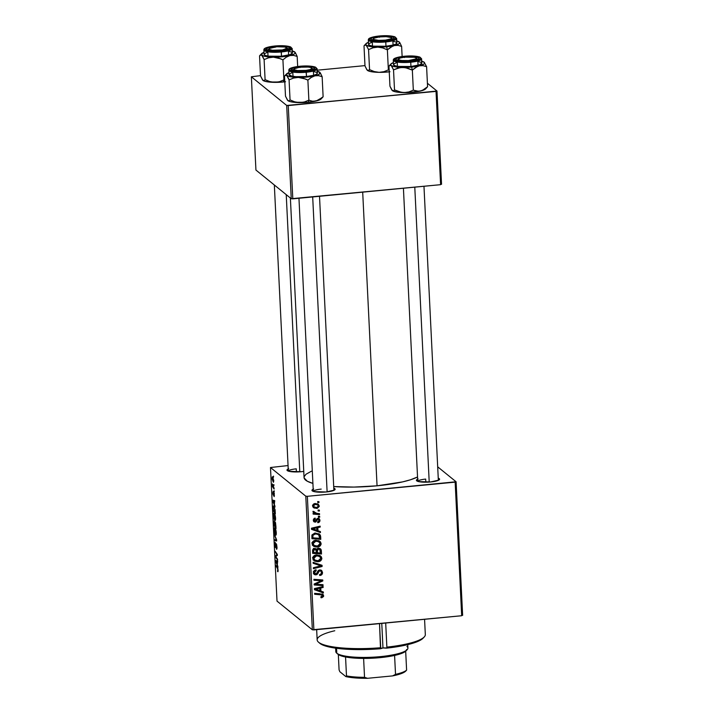 <?xml version="1.0" encoding="UTF-8"?>
<svg xmlns="http://www.w3.org/2000/svg" width="714" height="714" viewBox="0 0 714 714"><rect width="100%" height="100%" fill="white"/><g stroke="black" fill="none" stroke-linecap="round" stroke-linejoin="round"><path stroke-width="1.07" d="M296.248 468.839L296.399 471.954L296.248 468.839A10.317 2.115 -2.8 0 0 288.358 471.124M288.697 468.741L286.992 470.151L289.197 471.356L301.272 471.704A11.602 2.374 177.2 0 0 303.753 471.401L301.272 471.704A11.602 2.374 177.2 0 1 287.269 470.571A11.602 2.374 177.2 0 1 288.224 468.937M439.351 479.719L439.36 479.71A11.602 2.374 177.2 0 0 438.244 478.175L439.583 479.13L438.869 480.085L430.694 481.95A11.602 2.374 177.2 0 1 416.69 480.817A11.602 2.374 177.2 0 1 417.645 479.183M321.211 489.099A10.317 2.115 -2.8 0 0 313.321 491.384A10.317 2.115 177.2 0 1 321.211 489.099M313.669 489.001L311.964 490.42L314.16 491.616L326.236 491.973A11.602 2.374 177.2 0 0 334.902 489.724L334.902 489.724A11.602 2.374 177.2 0 0 333.795 488.189L335.125 489.152L334.411 490.099L326.236 491.973A11.602 2.374 177.2 0 1 312.232 490.83A11.602 2.374 177.2 0 1 313.187 489.197M425.669 479.085L425.821 482.2L425.669 479.085A10.317 2.115 177.2 0 0 417.779 481.37M362.694 192.146L377.054 485.815A59.307 12.138 -2.8 0 0 417.538 476.979L410.479 479.781L402.589 481.896L377.054 485.815L362.694 192.146M305.797 496.185L312.339 629.784L277.014 601.117L270.481 467.518L305.797 496.185L307.35 496.31L455.148 482.137L461.681 615.736L313.883 629.909L307.35 496.31L456.094 481.771L462.636 615.379L456.094 481.771L437.691 466.831L456.094 481.771L455.148 482.137L461.681 615.736L312.339 629.784L313.883 629.909L307.35 496.31L305.797 496.185L270.481 467.518L288.054 465.555L270.481 467.518L277.014 601.117L312.339 629.784L305.797 496.185M274.203 490.786L274.247 491.705L274.203 490.786M273.899 484.601L273.944 485.511L273.899 484.601M274.158 513.312C273.632 512.813 273.364 513.58 273.382 515.597L273.819 518.471L275.283 520.39L274.81 520.435C275.327 520.863 275.577 520.104 275.568 518.141L274.908 514.598L273.837 513.188L273.364 515.258L273.935 518.864L275.122 520.524L275.568 518.141C275.292 515.446 274.828 513.83 274.158 513.312L273.864 513.188M274.952 506.065L274.328 504.521L274.685 500.63L272.65 500.139L274.997 507.065L274.328 504.521L274.685 500.63L272.65 500.139L272.703 501.264L274.952 506.065M274.158 521.006L273.881 525.29L274.426 525.236L273.881 525.29L276.05 528.485L275.22 522.023L274.729 522.639L273.881 521.05L273.881 525.29L276.05 528.485L275.095 521.88L274.729 522.639L274.015 520.952M276.604 539.793L274.319 534.233L276.318 539.98L274.587 539.686L274.631 540.605L276.657 540.962L276.604 539.793L274.319 534.233L276.318 539.98L274.587 539.686L274.631 540.605L276.657 540.962L276.604 539.793M277.737 571.673L278.112 570.245L277.425 567.603L275.836 565.265L275.881 566.193L277.817 568.424L277.55 571.432L278.103 571.262L277.853 568.531L275.836 565.265L277.692 568.96L277.889 571.727M277.55 559.178L275.711 556.509L277.362 555.412L277.318 554.439L275.149 551.253L277.032 554.849L275.381 555.929L275.425 556.902L277.594 560.106L275.711 556.509L277.362 555.412L277.318 554.439L275.149 551.253L277.032 554.849L275.381 555.929L275.425 556.902L277.594 560.106L277.55 559.178M277.907 566.452L277.282 564.908L277.639 561.017L275.604 560.526L277.951 567.443L277.282 564.908L277.639 561.017L275.604 560.526L275.658 561.65L277.907 566.452M276.229 543.702L275.934 546.344L275.417 546.567L275.042 544.8L275.318 542.533L274.792 544.577L275.47 547.495L276.648 544.604L276.987 548.173L276.327 548.191L276.398 549.128C276.853 549.521 277.041 548.798 276.978 546.969L276.131 543.649L275.309 546.424L275.158 542.435L275.077 546.665L275.72 547.433L276.327 544.675L276.398 549.128L276.889 548.923L276.068 543.64M274.881 527.976C274.346 527.485 274.087 528.244 274.096 530.261L274.542 533.144L275.997 535.054L275.524 535.098C276.041 535.536 276.3 534.768 276.282 532.805L275.729 529.565L274.56 527.86L274.087 530.091L274.774 533.876L275.836 535.188L276.282 532.805C276.015 530.109 275.542 528.503 274.881 527.976L274.578 527.851M274.015 496.578L274.015 492.481L273.694 494.302L273.016 493.187L273.185 491.277L272.819 492.99L273.346 495.266L274.238 493.187L274.069 496.614L274.31 493.597L273.765 492.249L273.23 494.266L273.132 491.25L272.935 494.115L273.498 495.275L273.989 493.276L274.158 496.632M273.765 506.047L273.025 507.324L273.159 510.626L273.712 510.572L273.159 510.626L275.327 513.812L274.122 506.494L273.507 505.931L273.105 506.494L273.159 510.626L275.327 513.812L275.086 509.751L273.462 505.931M272.641 476.863L272.114 478.487L273.551 482.146L272.971 477.273L272.23 476.997L272.168 479.192L273.337 482.245L273.73 480.486L272.436 476.782M274.069 488.135L272.436 483.958L272.543 486.743L274.122 489.063L272.686 484.511L272.543 486.743L274.122 489.063L274.069 488.135M273.489 476.122L273.533 477.032L273.489 476.122M319.658 516.311L318.39 516.213L318.435 517.15L319.702 517.222L319.658 516.311L318.39 516.213L318.435 517.15L319.702 517.222L319.658 516.311M319.354 510.117L318.087 510.028L318.141 510.965L319.399 511.037L319.354 510.117L318.087 510.028L318.141 510.965L319.399 511.037L319.354 510.117M319.22 540.9L321.104 543.631L319.899 541.346L315.829 540.275C313.607 540.427 312.348 541.569 312.072 543.693L313.526 546.192L317.462 547.022L316.356 546.13L317.462 547.022C319.622 546.835 320.836 545.701 321.104 543.631L320.524 542.006L318.828 540.703L314.463 540.552L312.723 541.73L312.072 543.345L312.491 545.13L313.955 546.451L316.427 547.067L319.417 546.433L321.059 544.318L321.104 543.631L319.908 542.97M320.407 531.591L317.962 530.734L317.81 527.601L320.184 527.084L320.14 526.156L311.429 528.208L311.482 529.324L320.452 532.582L320.407 531.591L317.962 530.734L317.81 527.601L320.184 527.084L320.14 526.156L311.429 528.208L311.482 529.324L320.452 532.582L320.407 531.591M316.757 549.468L314.562 548.459L312.634 549.86L312.661 553.359L321.496 554.01L320.3 553.038L321.496 554.01L321.068 549.485L318.988 548.191L317.427 548.557L316.757 549.468L315.213 548.459L313.375 548.843L312.571 550.164L312.661 553.359L321.496 554.01L321.327 550.476L320.131 549.503L320.158 550.11L320.131 549.503L321.327 550.476L320.497 548.798L318.48 548.191L316.757 549.468L316.275 548.879M322.05 565.309L313.098 562.302L313.143 563.284L320.818 565.872L313.366 567.746L313.41 568.674L322.112 566.488L322.05 565.309L313.098 562.302L313.143 563.284L320.818 565.872L313.366 567.746L313.41 568.674L322.112 566.488L322.05 565.309M321.809 597.725L323.576 596.485L322.808 594.253L314.615 593.334L314.66 594.262L322.148 594.967L322.576 596.172L320.845 596.806L321.005 597.716L321.809 597.725L320.872 596.966L321.809 597.725L323.656 595.735L323.014 594.396L314.615 593.334L314.66 594.262L320.916 594.726L322.63 595.771L320.845 596.806L321.005 597.716L321.809 597.725M323.005 584.704L315.517 584.186L322.817 580.937L322.773 579.964L313.928 579.313L313.973 580.241L321.478 580.759L314.16 583.998L314.205 584.962L323.049 585.632L323.005 584.704L314.16 584.079L315.508 584.177L322.817 580.937L322.773 579.964L313.928 579.313L313.973 580.241L321.478 580.759L314.16 583.998L314.205 584.962L323.049 585.632L323.005 584.704M323.353 591.977L320.916 591.121L320.756 587.988L323.139 587.461L323.094 586.542L314.383 588.595L314.437 589.71L323.406 592.968L323.353 591.977L320.916 591.121L320.756 587.988L323.139 587.461L323.094 586.542L314.383 588.595L314.437 589.71L323.406 592.968L323.353 591.977M315.151 573.877L315.936 574.913L317.801 573.69L316.936 572.994L317.801 573.69L318.382 572.53L317.489 571.807L318.382 572.53L319.176 571.164L318.355 570.486L319.176 571.164L319.934 570.852L319.024 570.111L320.881 571.12L321.487 572.503L320.809 574.217L319.533 574.574L319.685 575.475C321.568 575.323 322.505 574.324 322.514 572.458L321.728 570.575L319.408 570.004L318.025 570.825L316.454 573.753L315.293 573.94L314.588 571.95L316.231 570.745L316.097 569.834L315.401 569.942L314.098 570.754L313.5 572.155L314.562 574.663L317.016 574.547L319.104 571.236L320.256 570.852L321.255 571.566L321.478 572.976L320.907 574.145L319.533 574.574L319.685 575.475L320.818 575.243L322.505 573.047L321.327 571.709M319.943 555.563L321.827 558.303L320.613 556.01L316.543 554.939C314.321 555.09 313.071 556.233 312.786 558.366L314.24 560.856L318.185 561.695L317.078 560.793L318.185 561.695C320.345 561.499 321.559 560.365 321.827 558.303L321.238 556.67L319.542 555.376L315.177 555.224L313.437 556.393L312.794 558.018L313.214 559.794L314.678 561.124L317.659 561.731L320.131 561.097L321.782 558.982L321.827 558.303L320.631 557.634M318.132 519.221L319.167 520.327L317.641 521.8L317.792 522.702L318.765 522.487L319.72 521.586L319.952 520.095L318.408 518.31L316.989 518.766L315.061 521.238L314.133 520.238L315.329 519.024L315.169 518.123L314.044 518.56L313.366 519.783L313.651 521.443L315.874 521.97L317.489 519.56L318.551 519.274L319.149 520.667L317.641 521.8L317.909 522.693L319.961 520.292L319.256 518.676L318.016 518.31L316.873 518.882L317.587 519.462L318.765 519.399L317.551 518.409M320.657 536.732L319.194 533.947L314.74 533.144L312.072 534.84L311.938 538.686L320.782 539.338L320.657 536.732L319.47 535.955L320.657 536.732L320.372 535.33L319.497 534.161L315.276 533.072L311.893 535.357L311.938 538.686L320.782 539.338L320.657 536.732M317.676 503.861L319.265 505.976L318.364 504.28L315.186 503.495L312.625 505.896L313.464 507.6L316.829 508.404L315.713 507.493L316.829 508.404L319.265 505.976L317.792 503.914L313.794 503.888L312.794 504.941L312.75 506.574L314.133 508.011L317.302 508.332L319.238 506.449L318.069 505.209M319.524 513.652L315.213 513.143L314.115 512.456L314.133 511.563L312.982 511.608L314.428 513.286L313.098 513.188L313.143 514.116L319.569 514.589L319.524 513.652L316.954 513.437L313.125 511.295L313.401 512.723L314.428 513.286L313.098 513.188L313.143 514.116L319.569 514.589L319.524 513.652M318.935 501.639L317.676 501.549L317.721 502.486L318.979 502.558L318.935 501.639L317.676 501.549L317.721 502.486L318.979 502.558L318.935 501.639M286.689 105.458L291.25 198.724L255.933 170.057L251.364 76.782L286.689 105.458L436.031 91.401L440.6 184.676L292.802 198.849L288.242 105.574L436.986 91.044L441.547 184.31L436.986 91.044L427.409 83.261L436.986 91.044L436.031 91.401L440.6 184.676L291.25 198.724L292.802 198.849L288.242 105.574L286.689 105.458L251.364 76.782L260.512 75.639L251.364 76.782L255.933 170.057L291.25 198.724L286.689 105.458M317.221 70.195L364.97 65.617L317.221 70.195M290.384 198.019L304.057 477.541A59.307 12.138 -2.8 0 0 312.902 483.396L307.297 481.236L304.093 477.88L304.155 476.684L305.985 474.248L311.491 471.178M333.715 486.555A59.307 12.138 -2.8 0 0 377.054 485.815L353.966 487.082L333.715 486.555M439.36 479.71A11.602 2.374 177.2 0 1 430.694 481.95L418.618 481.602L416.414 480.397L418.127 478.987M321.844 584.614L323.049 585.632L321.853 584.659L315.588 584.186L321.844 584.614M320.274 579.786L321.478 580.759L320.274 579.786L317.962 579.679L319.158 580.652L317.962 579.679L313.928 579.366L320.274 579.786M321.612 579.884L322.817 580.937L321.621 579.964L320.907 580.295L321.612 579.884M317.096 582.624L317.864 583.249L317.096 582.624M314.865 583.668L315.517 584.186L314.865 583.668M322.184 591.567L323.406 592.968L314.41 589.166L322.184 591.567M322.246 586.738L323.139 587.461L322.246 586.738M319.899 587.292L320.756 587.988L319.899 587.292M319.577 587.372L319.613 588.113L319.577 587.372M319.836 590.255L320.916 591.121L319.836 590.255M319.863 590.719L314.579 588.541L315.374 589.184L317.551 588.747L316.695 588.05L317.551 588.747L319.738 588.22L318.899 587.533L319.738 588.22L319.863 590.719L315.374 589.184L319.738 588.22L319.863 590.719M321.434 594.798L322.63 595.771M319.72 593.753L320.916 594.726L319.72 593.753L314.615 593.379L319.72 593.753M322.282 594.021L323.656 595.735L322.442 595.226M322.425 595.333L322.228 593.905M320.881 571.12L319.444 569.995M320.907 570.067L321.318 571.486L322.514 572.458L321.577 570.441L319.81 569.942L315.838 574.002L313.553 571.825L314.517 572.601L316.034 570.754L315.142 570.031L316.231 570.745L315.285 569.977L316.231 570.745L315.9 569.852C314.312 570.12 313.508 571.066 313.491 572.673L314.285 574.467L315.936 574.913L313.794 573.869L315.302 573.833M315.838 574.002L313.812 572.806M313.321 571.628L314.642 573.03M321.327 571.78L320.872 569.995M313.857 572.842L313.41 572.173M313.366 573.69L314.267 573.949M319.363 569.959L319.881 570.334M320.881 564.917L322.112 566.488L320.506 565.613L320.881 564.917M319.167 564.765L320.818 565.872L319.622 564.899L317.81 564.328L319.006 565.292L313.116 562.712L318.444 564.533M313.259 560.017L316.98 560.722L313.044 559.883M320.64 557.661L319.988 560.071L317.311 560.802L314.883 560.071L312.866 557.527L313.812 558.294L314.651 556.545L316.489 555.867L315.561 555.108L319.926 556.724L320.8 558.33L318.176 560.776L314.883 560.071L313.812 558.294L316.489 555.867L319.185 556.286L320.64 557.661L320.042 555.697M312.616 557.322L313.687 559.098L312.714 557.857M316.677 554.93L319.444 556.688M317.346 555.073L317.989 555.313M314.883 560.071L313.508 558.964M319.926 556.724L316.704 554.93M320.3 553.038L312.616 552.466L320.3 553.038M316.195 549.012L316.141 549.869L317.337 550.842L318.498 549.111L319.72 549.459L320.425 553.002L317.435 552.779L317.337 550.842L316.159 550.208L316.204 548.986M317.98 548.209L318.569 548.53M314.124 548.45L315.891 549.753L316.4 552.707L313.651 552.502L312.571 551.636L313.651 552.502L313.571 550.931L312.58 550.128L313.571 550.931L314.642 549.369L313.749 548.647L316.016 549.905L316.4 552.707L313.651 552.502L313.794 549.762L315.891 549.753M314.695 548.789L313.446 548.397M317.435 552.779L316.364 551.913L317.435 552.779L317.4 549.959L318.498 549.111L317.65 548.423L320.068 549.905L320.425 553.002L317.435 552.779M319.72 549.459L318.114 548.254M317.025 520.399L317.587 519.462L316.873 518.891L315.57 521.095L314.133 520.363L315.329 519.024L315.169 518.123L313.339 520.39L313.973 521.791L315.24 522.139L317.025 520.399L316.32 519.828L317.025 520.399M314.49 521.077L315.24 522.139L313.5 521.149L314.678 520.997M314.446 518.31L315.329 519.024L314.446 518.31M313.375 519.738L314.133 520.363L313.375 519.738M315.061 521.238L314.133 520.363M313.865 520.265L314.374 520.122M318.542 518.337L319.961 520.292L318.774 519.399M318.471 518.186L318.774 519.542M319.229 531.18L320.452 532.582L311.456 528.779L319.229 531.18M319.292 526.361L320.184 527.084L319.292 526.361M316.945 526.905L317.81 527.601L316.945 526.905M316.623 526.986L316.659 527.726L316.623 526.986M316.891 529.868L317.962 530.734L316.891 529.868M316.909 530.332L311.634 528.164L312.42 528.806L314.597 528.36L313.741 527.664L314.597 528.36L316.784 527.833L315.945 527.146L316.784 527.833L316.909 530.332L312.42 528.806L316.784 527.833L316.909 530.332M319.586 538.329L320.782 539.338L319.586 538.365L311.902 537.803L319.586 538.329M318.81 533.724L320.372 535.33L319.176 534.358L319.461 535.759L318.81 533.715M314.963 533.001L317.926 534.268M319.702 538.338L312.928 537.838L311.857 536.964L312.928 537.838L312.866 536.5L311.839 535.67L312.866 536.5L312.955 535.33L312.161 534.688L312.955 535.33L315.267 534.001L314.321 533.233L318.712 534.813L319.702 538.338L312.928 537.838L312.919 535.473L313.607 534.509L315.713 533.974L317.891 534.34L319.301 535.518L319.702 538.338M318.712 534.813L315.552 533.055M312.545 545.353L316.266 546.058L312.33 545.219M319.926 542.997L319.453 545.228L316.597 546.139L314.16 545.407L312.152 542.863L313.098 543.631L313.928 541.881L315.775 541.203L314.838 540.444L319.203 542.06L320.077 543.666L317.462 546.103L314.16 545.407L313.098 543.631L315.775 541.203L318.471 541.614L319.926 542.997L319.328 541.034M311.902 542.658L312.964 544.434L312 543.193M315.963 540.257L318.721 542.024M314.16 545.407L312.794 544.3M319.203 542.06L315.981 540.266M315.392 507.449L312.982 507.056M318.069 505.244L317.614 503.772M314.249 507.422L315.633 507.431M315.035 503.459L316.998 504.387M313.491 506.297L312.482 505.592M316.686 507.502L313.973 506.878L312.687 505.253L313.428 505.86L315.231 504.414L314.312 503.673L317.935 505.084L318.471 506.047L316.686 507.502L314.231 507.056L313.508 505.387L315.07 504.432L317.641 504.887L318.444 506.36L316.686 507.502M312.625 505.771L313.973 506.878M317.935 505.084L315.231 503.495M318.203 510.037L319.399 511.037L318.203 510.037M318.373 513.553L319.569 514.589L318.373 513.616L313.098 513.223L318.373 513.553M313.232 512.322L314.428 513.286L313.232 512.322M313.098 511.349L313.955 512.045L313.098 511.349M312.991 511.581L313.955 512.045M313.41 511.911L312.911 511.483M318.498 516.222L319.702 517.222L318.498 516.222M317.784 501.558L318.979 502.558L317.784 501.558M275.979 556.849L275.425 556.902L275.979 556.849M276.871 555.787L275.381 555.929L276.871 555.787M277.353 555.251L276.104 555.376L277.353 555.251M277.335 554.921L276.648 554.992L277.335 554.921M277.032 554.019L276.47 554.073L277.032 554.019M275.747 552.127L275.193 552.181L275.747 552.127M277.675 561.722L277.13 561.775L277.675 561.722M277.014 564.203L275.863 561.4L277.648 561.231L275.863 561.4L277.657 561.472L276.372 561.588L277.666 561.623L276.889 561.704L277.014 564.203L275.863 561.4L276.889 561.704L277.014 564.203M277.871 569.986L277.657 570.727M275.47 547.495L275.881 546.826M276.63 540.418L274.631 540.605L276.63 540.418M275.488 534.197L274.346 530.493L274.899 528.878L275.443 528.824L274.899 528.878L276.264 532.519L275.488 534.197L274.863 533.171L274.676 528.788L275.997 532.01L275.488 534.197L276.256 534.215M275.399 528.726L274.899 528.878M275.47 522.568L274.729 522.639L275.47 522.568M275.095 521.88L274.729 522.639M274.765 525.727L274.087 524.736L274.212 521.934L274.533 522.675L275.47 522.586L274.533 522.675L274.765 525.727L274.087 524.736L274.149 521.898L274.765 525.727M275.747 527.182L275.015 526.102L275.524 522.755L275.979 527.155L275.015 526.102L275.068 522.755L275.747 527.182M274.435 495.632L273.917 495.614M274.72 501.335L274.176 501.389L274.72 501.335M274.06 503.816L272.909 501.014L274.694 500.844L272.909 501.014L274.703 501.085L273.426 501.21L274.712 501.246L273.935 501.317L274.06 503.816L272.909 501.014L273.935 501.317L274.06 503.816M275.033 512.518L273.373 510.073L273.284 507.609L274.337 506.904L273.792 506.958C274.408 507.404 274.801 508.859 274.97 511.34L275.033 512.518L273.373 510.073L273.301 508.734L273.792 506.958L274.337 507.788L275.033 512.518M274.774 519.524L273.623 515.829L274.729 514.151L274.185 514.205L275.55 517.855L274.774 519.524L273.739 516.927L273.685 514.598L274.354 514.383L275.309 517.704L274.774 519.524L275.542 519.551M274.685 514.053L274.185 514.205M273.159 481.245L272.302 478.683L273.185 477.737L272.686 477.782L273.712 480.308L273.159 481.245L272.391 479.451L272.81 477.907L273.516 480.067L273.159 481.245L273.73 481.272M273.15 486.68L272.543 486.743L273.15 486.68M272.436 483.958L272.686 484.511L272.436 483.958M273.284 507.609L273.792 506.958M273.15 477.648L272.686 477.782M423.563 637.593L419.368 640.726L411.344 643.68L400.117 646.224L386.604 648.151A52.854 10.817 -2.8 0 0 423.036 638.236L424.241 636.968A54.148 11.085 177.2 0 1 386.872 647.125L385.694 623.027L386.872 647.125L386.604 648.151L382.972 647.973L381.776 623.402L382.972 647.973A3.222 0.66 -2.8 0 0 380.508 648.731L379.527 623.617L380.705 647.723A54.148 11.085 177.2 0 1 318.462 642.136A54.148 11.085 177.2 0 1 334.777 630.748M424.571 619.297L425.321 634.594A54.148 11.085 -2.8 0 1 386.872 647.125L386.604 648.151A3.222 0.66 -2.8 0 0 382.972 647.973L380.508 648.731L380.705 647.723A54.148 11.085 -2.8 0 1 317.159 639.878L316.659 629.641M423.036 638.236A52.854 10.817 -2.8 0 0 423.554 637.602M380.508 648.731L360.677 649.606L342.345 648.91L328.101 646.75L323.165 645.206L319.774 643.278A52.854 10.817 -2.8 0 0 380.508 648.731L380.544 648.232M417.476 66.456L419.341 65.813A17.011 3.481 177.2 0 1 411.603 67.036L412.344 70.106L415.7 67.428L419.341 65.813L423.036 65.643L426.597 66.67L427.579 86.733L422.438 90.375L418.725 91.285L413.326 90.169L412.344 70.106L417.476 66.456M398.466 59.44A10.317 2.115 -2.8 0 0 397.189 60.387A10.317 2.115 -2.8 0 1 397.377 60.101L398.573 58.834A9.023 1.847 177.2 0 1 406.364 56.995A9.023 1.847 177.2 0 1 416.208 57.968A9.023 1.847 177.2 0 1 408.453 60.574L408.533 61.101L408.453 60.574L401.821 60.503L399.537 60.056L398.421 59.057L400.34 57.968L404.633 57.156L414.272 57.263L415.985 57.816L416.083 58.887L408.453 60.574A9.023 1.847 177.2 0 1 398.573 58.834M404.713 56.602L404.847 57.129L404.713 56.602L413.477 56.477L418.681 57.709L418.85 58.628L417.288 59.565L410.104 60.976A11.602 2.374 177.2 0 1 396.1 59.833A11.602 2.374 177.2 0 1 404.713 56.602A11.602 2.374 177.2 0 1 418.77 58.726A11.602 2.374 177.2 0 1 410.104 60.976L401.339 61.101L396.136 59.869L395.967 58.95L397.537 58.004L404.713 56.602M404.151 56.656L404.294 56.263A13.405 2.749 177.2 0 1 420.439 57.539A13.405 2.749 177.2 0 1 410.523 61.315L410.737 62.216A14.182 2.901 -2.8 0 0 421.59 58.709M393.503 64.599L394.788 65.643L398.028 66.411L410.952 66.5A14.182 2.901 -2.8 0 0 421.822 63.135L421.608 58.851A14.182 2.901 177.2 0 1 410.737 62.216L410.952 66.5L419.725 64.787L421.813 63.055M425.874 88.331L424.411 89.732L420.573 91.017L408.426 92.543L401.598 92.383L394.512 89.902L393.53 69.838L400.349 67.553L405.257 67.616L412.344 70.106L413.326 90.169L408.872 91.954L404.044 92.606L396.547 92.008L392.361 90.624L389.951 86.198L388.969 66.134L390.54 65.117L391.727 66.09L393.53 69.838L394.512 89.902L393.494 90.856L391.986 90.187M388.969 66.134L389.46 65.545L388.969 66.134L389.951 86.198L391.754 89.946M426.561 87.688L427.579 86.733L426.597 66.67L424.187 62.243L423.598 61.948L424.643 63.127L423.946 64.055L419.341 65.813L404.981 67.393L396.948 67.036L391.781 65.822L390.754 64.983L390.87 64.064L393.396 62.6A17.011 3.481 177.2 0 0 391.004 63.912L389.371 65.634M421.421 61.136L424.187 62.243A17.011 3.481 177.2 0 1 424.241 62.288A17.011 3.481 177.2 0 1 419.341 65.813L423.036 65.643L426.597 66.67L424.187 62.243A17.011 3.481 177.2 0 0 421.724 61.217M421.43 62.511L417.279 61.243M397.261 62.341L393.664 64.028M393.494 64.519A14.182 2.901 -2.8 0 0 410.952 66.5L410.737 62.216A14.182 2.901 177.2 0 1 393.28 60.235L393.494 64.519M393.307 60.369A14.182 2.901 -2.8 0 0 410.737 62.216L410.523 61.315L417.235 60.19L420.635 58.602L420.439 57.539L416.512 56.344L409.515 55.978L401.812 56.549L395.993 57.879L394.03 59.521L396.565 60.904L400.402 61.458L410.523 61.315A13.405 2.749 177.2 0 1 394.387 60.038A13.405 2.749 177.2 0 1 404.294 56.263L404.508 57.548M416.208 57.968L417.52 59.11A10.317 2.115 -2.8 0 1 417.735 59.387A10.317 2.115 -2.8 0 0 416.369 58.566M389.46 65.545L391.129 65.411A17.011 3.481 177.2 0 1 391.004 63.912M402.812 67.402A17.011 3.481 177.2 0 1 391.129 65.411L393.53 69.838L397.984 68.053L402.812 67.402L407.676 68.178L412.344 70.106L411.603 67.036A17.011 3.481 177.2 0 1 402.812 67.402M392.307 90.58L392.307 90.571A17.011 3.481 -2.8 0 0 392.307 90.58A17.011 3.481 -2.8 0 0 392.361 90.624A17.011 3.481 -2.8 0 0 404.044 92.606L399.18 91.82L394.512 89.902L393.494 90.856L392.361 90.624M404.044 92.606A17.011 3.481 -2.8 0 0 420.573 91.017L416.878 91.187L413.326 90.169L408.872 91.954L404.044 92.606M427.579 86.733L424.223 89.411L420.573 91.017A17.011 3.481 -2.8 0 0 425.544 88.947L427.177 87.233M414.78 187.148L429.212 482.075L414.78 187.148M391.406 38.306A10.317 2.115 -2.8 0 1 392.771 39.118A10.317 2.115 -2.8 0 0 392.557 38.851L391.236 37.708A9.023 1.847 177.2 0 1 385.56 40.118L385.738 40.653L385.56 40.118L390.629 38.913L391.45 38.172L390.906 37.485L386.22 36.664L379.33 36.932A9.023 1.847 177.2 0 1 391.236 37.708M379.33 36.932L374.261 38.128L373.44 38.868L373.984 39.556L378.661 40.377L385.56 40.118A9.023 1.847 177.2 0 1 376.573 40.198A9.023 1.847 177.2 0 1 373.609 38.565A9.023 1.847 177.2 0 1 379.33 36.932M373.609 38.565L372.413 39.832A10.317 2.115 -2.8 0 0 372.226 40.127A10.317 2.115 -2.8 0 1 373.502 39.181M392.513 46.196L394.378 45.553A17.011 3.481 177.2 0 1 386.64 46.776L387.381 49.837L390.728 47.16L394.378 45.553L398.073 45.384L401.625 46.401L402.125 56.486L401.625 46.401L399.822 42.653L398.635 41.689L399.679 42.867L398.983 43.795L394.378 45.553L386.64 46.776L377.849 47.133L382.713 47.918L387.381 49.837L392.513 46.196M379.75 36.334L379.875 36.869L379.75 36.334L388.505 36.218L393.717 37.44L393.887 38.36L392.316 39.306L385.141 40.707A11.602 2.374 177.2 0 1 371.137 39.573A11.602 2.374 177.2 0 1 379.75 36.334A11.602 2.374 177.2 0 1 393.798 38.467A11.602 2.374 177.2 0 1 385.141 40.707L376.376 40.832L371.173 39.609L370.994 38.69L372.565 37.744L379.75 36.334M379.188 36.396L379.33 35.995A13.405 2.749 177.2 0 1 395.467 37.271A13.405 2.749 177.2 0 1 385.56 41.055L385.774 41.956A14.182 2.901 -2.8 0 0 396.627 38.449M368.54 44.339L369.816 45.384L373.065 46.151L385.979 46.24A14.182 2.901 -2.8 0 0 396.859 42.876L396.645 38.592A14.182 2.901 177.2 0 1 385.774 41.956L385.979 46.24L393.084 45.053L395.975 43.956L396.841 42.795M389.996 71.748L379.08 72.346L383.9 71.686L388.362 69.901L389.175 70.222L388.362 69.901L387.381 49.837L388.362 69.901L383.9 71.686L379.08 72.346L374.216 71.561L369.549 69.633L368.567 49.578L373.02 47.793L377.849 47.133L370.352 46.544L366.157 45.152L368.567 49.578L369.549 69.633L367.978 70.65L366.791 69.686L364.988 65.938L364.006 45.874L365.024 44.92L366.157 45.152L365.907 43.804L368.433 42.331A17.011 3.481 177.2 0 0 366.032 43.652L364.408 45.375M364.006 45.874L364.497 45.277L364.006 45.874L364.988 65.938L367.023 69.927M367.344 70.311L367.335 70.311A17.011 3.481 -2.8 0 0 367.344 70.311A17.011 3.481 -2.8 0 0 367.389 70.356A17.011 3.481 -2.8 0 0 379.08 72.346L370.164 71.462L366.791 69.686M396.448 40.876L399.224 41.983A17.011 3.481 177.2 0 1 399.278 42.028A17.011 3.481 177.2 0 1 394.378 45.553L398.073 45.384L401.625 46.401L399.822 42.653M396.466 42.242L392.316 40.984M372.297 42.081L368.701 43.759M368.522 44.259A14.182 2.901 -2.8 0 0 385.979 46.24L385.774 41.956A14.182 2.901 177.2 0 1 368.317 39.975L368.522 44.259M368.335 40.109A14.182 2.901 -2.8 0 0 385.774 41.956L385.56 41.055L392.272 39.93L395.672 38.333L395.467 37.271L391.549 36.084L384.551 35.709L376.849 36.289L371.03 37.619L369.058 39.252L370.271 40.243L375.439 41.198L385.56 41.055A13.405 2.749 177.2 0 1 369.415 39.77A13.405 2.749 177.2 0 1 379.33 35.995L379.536 37.289M364.497 45.277L366.157 45.152A17.011 3.481 177.2 0 1 366.032 43.652M377.849 47.133A17.011 3.481 177.2 0 1 366.157 45.152L368.567 49.578L373.02 47.793L377.849 47.133L382.713 47.918L387.381 49.837L386.64 46.776A17.011 3.481 177.2 0 1 377.849 47.133M399.224 41.983L399.224 41.983A17.011 3.481 177.2 0 0 396.761 40.948M389.246 71.837A17.011 3.481 -2.8 0 1 379.08 72.346L374.216 71.561L369.549 69.633L368.531 70.597L367.389 70.356M306.252 70.927L306.065 70.391A9.023 1.847 177.2 0 1 297.078 70.481A9.023 1.847 177.2 0 1 294.123 68.847A9.023 1.847 177.2 0 1 299.835 67.214L294.186 68.776L294.489 69.838L297.649 70.543L306.065 70.391L310.242 69.553L311.956 68.455L310.644 67.473L308.261 67.062L299.835 67.214A9.023 1.847 177.2 0 1 311.75 67.982A9.023 1.847 177.2 0 1 306.065 70.391L306.252 70.927M294.123 68.847L292.918 70.115A10.317 2.115 -2.8 0 0 292.731 70.4A10.317 2.115 -2.8 0 1 294.016 69.454M327.119 491.875L312.687 196.939L327.119 491.875M311.911 68.58A10.317 2.115 -2.8 0 1 313.276 69.401A10.317 2.115 -2.8 0 0 313.062 69.133L311.75 67.982M322.621 97.336L323.121 96.747L322.139 76.684L323.121 96.747L322.621 97.336L316.123 101.04L312.429 101.201L308.867 100.183L304.414 101.968L299.585 102.62A17.011 3.481 -2.8 0 0 308.386 102.263L308.867 100.183L304.414 101.968L299.585 102.62L294.721 101.834L290.054 99.915L289.072 79.852L293.534 78.067L298.354 77.415L303.218 78.201L307.886 80.12L311.242 77.442L314.883 75.827L318.578 75.666L322.139 76.684L320.336 72.926L319.14 71.962M300.255 66.616A11.602 2.374 177.2 0 1 314.312 68.74A11.602 2.374 177.2 0 1 305.646 70.989L295.078 70.918L291.374 69.436L293.079 68.017L298.113 66.866L310.831 66.688L313.482 67.312L314.401 68.642L311.456 70.017L305.646 70.989A11.602 2.374 177.2 0 1 291.642 69.856A11.602 2.374 177.2 0 1 300.255 66.616L300.389 67.152L300.255 66.616M288.849 70.391A14.182 2.901 -2.8 0 0 306.279 72.23L306.065 71.329A13.405 2.749 177.2 0 1 289.929 70.052A13.405 2.749 177.2 0 1 299.835 66.277L300.05 67.562M288.822 70.249L289.036 74.533A14.182 2.901 -2.8 0 0 306.493 76.514L306.279 72.23A14.182 2.901 177.2 0 1 288.822 70.249C289.081 69.838 287.412 67.759 299.8 66.259L290.393 68.437L289.572 69.535L290.785 70.516L295.944 71.471L303.468 71.525L310.813 70.659L315.517 69.169L316.338 68.071L315.981 67.553L312.054 66.357L299.835 66.277A13.405 2.749 177.2 0 1 315.981 67.553A13.405 2.749 177.2 0 1 306.065 71.329L306.493 76.514L313.589 75.336L316.481 74.229L317.355 73.069M284.511 76.148L285.002 75.559L284.511 76.148L285.493 96.211L284.511 76.148L285.529 75.193L286.671 75.425L289.072 79.852L290.054 99.915L289.036 100.87L287.903 100.638L285.493 96.211L287.528 100.21M321.55 97.764L322.103 97.702L321.55 97.764M321.425 98.353L319.952 99.746L316.123 101.04L312.429 101.201L308.867 100.183L307.886 80.12L308.867 100.183L308.386 102.263L293.722 102.263L289.491 101.415L287.296 99.969M323.121 96.747L317.98 100.397L308.386 102.263A17.011 3.481 -2.8 0 0 316.123 101.04A17.011 3.481 -2.8 0 0 321.086 98.969L322.719 97.247M316.962 71.15L320.104 72.694L318.721 74.542L313.178 76.202L302.736 77.353L294.302 77.237L288.251 76.202L286.207 74.542L288.938 72.614A17.011 3.481 177.2 0 0 286.546 73.926L284.913 75.648M292.811 72.355L289.215 74.042M289.045 74.622L291.731 76.086L295.783 76.666L306.493 76.514A14.182 2.901 -2.8 0 0 317.364 73.149L317.159 68.865A14.182 2.901 177.2 0 1 306.279 72.23A14.182 2.901 -2.8 0 0 317.132 68.731M316.98 72.525L312.821 71.257M305.592 79.049L307.886 80.12L311.242 77.442L314.883 75.827A17.011 3.481 177.2 0 1 298.354 77.415L305.592 79.049M317.266 71.23A17.011 3.481 177.2 0 1 319.729 72.257L319.729 72.257A17.011 3.481 177.2 0 1 319.783 72.301A17.011 3.481 177.2 0 1 314.883 75.827L318.578 75.666L322.139 76.684L320.336 72.926M285.002 75.559L286.671 75.425A17.011 3.481 177.2 0 1 286.546 73.926M288.483 78.379L289.072 79.852L293.534 78.067L298.354 77.415A17.011 3.481 177.2 0 1 286.671 75.425L288.483 78.379M287.849 100.594L287.849 100.594A17.011 3.481 -2.8 0 0 287.849 100.594A17.011 3.481 -2.8 0 0 287.903 100.638A17.011 3.481 -2.8 0 0 299.585 102.62L294.721 101.834L290.054 99.915L289.036 100.87L287.903 100.638M279.112 50.855L279.031 50.328A9.023 1.847 177.2 0 1 269.151 48.588A9.023 1.847 177.2 0 1 276.943 46.749L284.85 47.017L286.974 48.266L282.378 49.953L272.4 50.257L269.41 49.507L269.312 48.445L276.943 46.749A9.023 1.847 177.2 0 1 286.787 47.722A9.023 1.847 177.2 0 1 279.031 50.328L279.112 50.855M269.151 48.588L267.955 49.855A10.317 2.115 -2.8 0 0 267.768 50.141A10.317 2.115 -2.8 0 1 269.044 49.195M299.791 471.829L286.234 194.645L299.791 471.829M286.948 48.32A10.317 2.115 -2.8 0 1 288.313 49.141A10.317 2.115 -2.8 0 0 288.099 48.864L286.787 47.722M285.538 81.762L283.413 81.994L283.904 79.923L282.923 59.86L283.904 79.923L284.716 80.236L283.904 79.923L279.451 81.708L274.622 82.36A17.011 3.481 -2.8 0 0 283.413 81.994L283.904 79.923L279.451 81.708L274.622 82.36L269.758 81.575L265.09 79.656L264.109 59.592L268.562 57.807L273.391 57.156L278.255 57.932L282.923 59.86L286.278 57.182L289.92 55.567L293.615 55.397L297.176 56.424L295.364 52.666L294.177 51.703M275.292 46.356A11.602 2.374 177.2 0 1 289.349 48.481A11.602 2.374 177.2 0 1 280.682 50.73L271.918 50.855L267.455 50.025L266.402 49.177L268.116 47.758L273.15 46.606L284.056 46.231L288.518 47.053L289.429 48.382L286.493 49.757L280.682 50.73A11.602 2.374 177.2 0 1 266.679 49.587A11.602 2.374 177.2 0 1 275.292 46.356L275.425 46.892L275.292 46.356M263.885 50.123A14.182 2.901 -2.8 0 0 281.316 51.97L281.102 51.069A13.405 2.749 177.2 0 1 264.965 49.793A13.405 2.749 177.2 0 1 274.872 46.017L275.086 47.302M263.859 49.989L264.073 54.273A14.182 2.901 -2.8 0 0 281.53 56.254L281.316 51.97A14.182 2.901 177.2 0 1 263.859 49.989C264.118 49.578 262.44 47.499 274.836 45.999L266.572 47.633L264.76 48.73L265.822 50.257L270.981 51.212L278.496 51.265L289.402 49.444L291.374 47.811L288.831 46.419L282.637 45.75L274.872 46.017A13.405 2.749 177.2 0 1 291.017 47.294A13.405 2.749 177.2 0 1 281.102 51.069L281.53 56.254L290.303 54.541L292.392 52.809M259.548 55.888L260.039 55.299L259.548 55.888L260.53 75.952L259.548 55.888L260.565 54.933L261.708 55.165L264.109 59.592L265.09 79.656L264.073 80.611L262.939 80.379L260.53 75.952L262.565 79.941M297.667 66.509L297.176 56.424L297.667 66.509M284.797 81.851A17.011 3.481 -2.8 0 1 283.413 81.994L268.759 82.003L264.519 81.155L262.333 79.7M291.99 50.89L295.141 52.425L295.016 53.345L293.757 54.273L288.206 55.942L277.773 57.093L269.339 56.968L263.287 55.942L261.244 54.282L263.975 52.354A17.011 3.481 177.2 0 0 261.583 53.666L259.95 55.389M267.839 52.095L264.242 53.782M264.082 54.353L265.367 55.397L268.607 56.165L281.53 56.254A14.182 2.901 -2.8 0 0 292.401 52.89L292.187 48.606A14.182 2.901 177.2 0 1 281.316 51.97A14.182 2.901 -2.8 0 0 292.169 48.463M292.008 52.265L287.858 50.997M280.629 58.789L282.923 59.86L286.278 57.182L289.92 55.567A17.011 3.481 177.2 0 1 273.391 57.156L280.629 58.789M292.303 50.971A17.011 3.481 177.2 0 1 294.766 51.997L294.766 51.997A17.011 3.481 177.2 0 1 294.82 52.042A17.011 3.481 177.2 0 1 289.92 55.567L293.615 55.397L297.176 56.424L295.364 52.666M260.039 55.299L261.708 55.165A17.011 3.481 177.2 0 1 261.583 53.666M263.52 58.12L264.109 59.592L268.562 57.807L273.391 57.156A17.011 3.481 177.2 0 1 261.708 55.165L263.52 58.12M262.886 80.325L262.886 80.334A17.011 3.481 -2.8 0 0 262.886 80.334A17.011 3.481 -2.8 0 0 262.939 80.379A17.011 3.481 -2.8 0 0 274.622 82.36L269.758 81.575L265.09 79.656L264.073 80.611L262.939 80.379M335.634 648.151L335.803 651.605A36.102 7.39 -2.8 0 0 336.785 653.203A36.102 7.39 177.2 0 1 336.678 653.105L337.99 654.256A34.807 7.122 -2.8 0 0 338.097 654.345L336.785 653.203L336.544 648.276L336.785 653.203A36.102 7.39 -2.8 0 0 376.251 656.978A36.102 7.39 -2.8 0 0 407.908 648.08L407.739 644.626M337.892 654.158A34.807 7.122 -2.8 0 0 337.99 654.256L338.097 654.345A34.807 7.122 -2.8 0 0 345.558 656.987L339.302 655.104L336.785 653.203A36.102 7.39 177.2 0 0 372.467 657.21A36.102 7.39 177.2 0 0 407.194 649.66L405.989 650.927A34.807 7.122 -2.8 0 0 406.462 650.302M406.685 649.499L405.677 651.222A34.807 7.122 177.2 0 1 394.592 655.443L380 657.665L363.613 658.415A34.807 7.122 -2.8 0 0 394.592 655.443A34.807 7.122 -2.8 0 0 405.677 651.222A34.807 7.122 -2.8 0 0 405.989 650.927M406.926 646.482A36.102 7.39 177.2 0 1 407.194 649.66M345.558 656.987A34.807 7.122 -2.8 0 0 363.613 658.415A34.807 7.122 177.2 0 1 345.558 656.987L346.486 675.899L345.835 676.577L339.855 671.722L339.079 669.884L338.329 654.515L339.079 669.884L339.855 671.722L345.835 676.577A33.522 6.863 -2.8 0 0 367.567 678.3L364.533 677.327L363.613 658.415L364.533 677.327A34.807 7.122 177.2 0 1 346.486 675.899A34.807 7.122 -2.8 0 0 364.533 677.327L367.567 678.3L361.248 678.255L345.835 676.577L346.486 675.899L345.558 656.987M406.605 670.134L404.294 672.186L401.438 673.525L392.611 675.899L395.52 674.355L394.592 655.443L395.52 674.355A34.807 7.122 -2.8 0 0 406.605 670.134L405.677 651.222L406.605 670.134A34.807 7.122 177.2 0 1 395.52 674.355L392.611 675.899L367.567 678.3L392.611 675.899A33.522 6.863 -2.8 0 0 405.713 671.098L406.275 670.508M314.472 521.059L313.267 520.087M276.514 548.298L276.987 548.254M273.56 506.86L274.283 506.788M319.783 643.278L318.462 642.136M397.546 68.187L397.493 67.098M397.448 66.322L397.243 62.038M421.608 58.851L419.787 57.058C415.914 55.924 410.737 55.656 404.258 56.245C391.924 57.727 393.512 59.833 393.28 60.235M417.842 61.029L418.056 65.313M423.973 186.274L438.351 480.352M403.419 188.237L417.752 481.352M393.093 45.053L392.878 40.769M372.574 47.918L372.521 46.838M372.485 46.062L372.28 41.778M396.645 38.592L394.824 36.798C390.951 35.664 385.774 35.388 379.295 35.986C366.96 37.467 368.549 39.565 368.317 39.975M313.294 491.375L298.961 198.26M293.088 78.201L293.035 77.112M292.999 76.336L292.785 72.052M333.893 490.366L319.515 196.288M313.598 75.327L313.392 71.043M317.159 68.865L315.329 67.08C311.456 65.938 306.279 65.67 299.8 66.259M267.821 51.792L268.027 56.076M268.071 56.852L268.125 57.941M274.337 184.997L288.331 471.115M288.42 50.783L288.634 55.067M292.187 48.606L290.366 46.812C286.493 45.678 281.316 45.41 274.836 45.999"/></g></svg>
